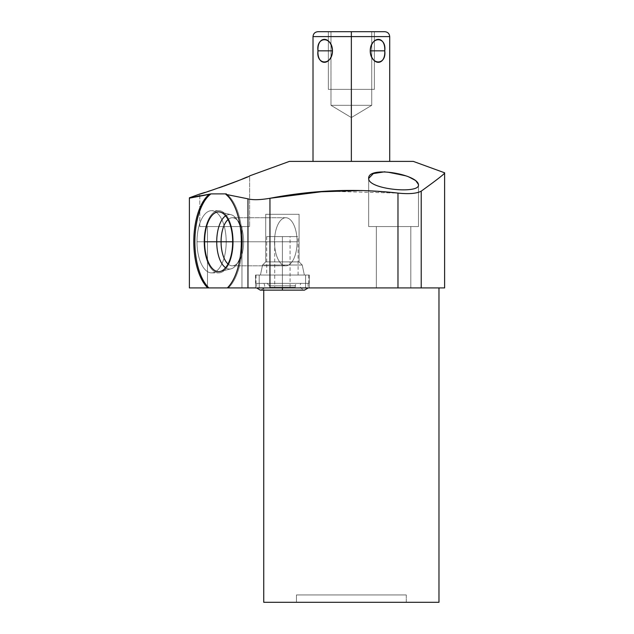 <?xml version="1.0" encoding="UTF-8"?>
<svg xmlns="http://www.w3.org/2000/svg" width="634" height="634" viewBox="0 0 634 634"><rect width="100%" height="100%" fill="white"/><g stroke="black" fill="none" stroke-linecap="round" stroke-linejoin="round"><path stroke-width="0.48" stroke-dasharray="3.17 2.38" d="M289.389 161.401L413.328 161.401L289.389 161.401M351.355 161.401L389.704 161.401L313.014 161.401L389.704 161.401L313.014 161.401L351.355 161.401L351.355 36.606L389.704 36.606L351.355 36.606L351.355 161.401L388.745 161.401L313.973 161.401L351.355 161.401L351.355 31.7L317.919 31.7L384.798 31.7L351.355 31.7L351.355 36.606L313.014 36.606L388.745 36.606L313.973 36.606L351.355 36.606L351.355 31.7L317.919 31.7M263.744 602.3L438.974 602.3L263.744 602.3M296.443 602.3L406.275 602.3L296.443 602.3L296.443 594.938L406.275 594.938L296.443 594.938L406.275 594.938L406.275 602.3L296.443 602.3L406.275 602.3L406.275 594.938L296.443 594.938L296.443 602.3L406.275 602.3L296.443 602.3L296.443 594.938L406.275 594.938L296.443 594.938M263.744 290.126L263.744 287.915L438.974 287.915L263.744 287.915L438.974 287.915L263.744 287.915L263.744 290.126L263.744 287.915M189.384 197.808L189.384 287.915L189.384 198.173L189.384 287.915L444.616 287.915M199.813 195.7L209.204 194.384A50.617 23.767 90 0 0 193.798 240.135A50.617 23.767 90 0 0 207.778 287.915A50.617 23.767 -90 0 1 193.798 240.135A50.617 23.767 -90 0 1 209.204 194.384L199.813 195.7L210.948 193.885L226.322 193.885L210.948 193.885A50.617 23.767 90 0 0 194.9 239.39A50.617 23.767 90 0 0 208.863 287.915L207.778 287.915A50.617 23.767 -90 0 1 193.798 240.135A50.617 23.767 -90 0 1 209.204 194.384L210.948 193.885A50.617 23.767 90 0 0 194.9 239.39A50.617 23.767 90 0 0 208.863 287.915L228.406 287.915A50.617 23.767 90 0 0 242.37 239.39A50.617 23.767 90 0 0 226.322 193.885L225.894 194.384A50.617 23.767 -90 0 1 241.3 240.135A50.617 23.767 -90 0 1 227.321 287.915L247.957 287.915L247.957 198.83L225.894 194.384L247.957 198.83L247.957 287.915L397.978 287.915L397.978 193.093L325.9 191.191M376.327 287.915L410.808 287.915L376.327 287.915L410.808 287.915L376.327 287.915L376.327 226.56L410.808 226.56L410.808 287.915L376.327 287.915L410.808 287.915L410.808 226.56L376.327 226.56L376.327 287.915L376.327 226.56L410.808 226.56L410.808 287.915L376.327 287.915L410.808 287.915L410.808 226.56L376.327 226.56L376.327 287.915L376.327 226.56L410.808 226.56L376.327 226.56L410.808 226.56L376.327 226.56L376.327 287.915M207.484 287.915L241.966 287.915L207.484 287.915L207.484 226.56L241.966 226.56L241.966 287.915L207.484 287.915L241.966 287.915L241.966 226.56L207.484 226.56L207.484 287.915L207.484 226.56L241.966 226.56L207.484 226.56M255.526 287.915L309.273 287.915L255.526 287.915L309.273 287.915L255.526 287.915L255.526 275.037L309.273 275.037L255.526 275.037L309.273 275.037L309.273 287.915L255.526 287.915L309.273 287.915L309.273 275.037L255.526 275.037L255.526 287.915L255.526 275.037L309.273 275.037L255.526 275.037L309.273 275.037L309.273 287.915L255.526 287.915L309.273 287.915L309.273 275.037L255.526 275.037L255.526 287.915L309.273 287.915L255.526 287.915L309.273 287.915L255.526 287.915L255.526 275.037L309.273 275.037L255.526 275.037L309.273 275.037L255.526 275.037L255.526 287.915M361.816 190.509L397.978 193.093C408.946 194.21 416.696 193.568 421.214 191.159L421.214 287.915L421.214 191.159C437.603 179.335 445.409 173.217 444.616 172.797C445.409 173.217 437.603 179.335 421.214 191.159C416.696 193.568 408.946 194.21 397.978 193.093L397.978 287.915L269.949 287.915L269.949 198.283C260.138 199.948 252.808 200.13 247.957 198.83C252.808 200.13 260.138 199.948 269.949 198.283C260.138 199.948 252.808 200.13 247.957 198.83L225.894 194.384A50.617 23.767 -90 0 1 241.3 240.135A50.617 23.767 -90 0 1 227.321 287.915L228.406 287.915A50.617 23.767 90 0 0 242.37 239.39A50.617 23.767 90 0 0 226.322 193.885L225.894 194.384L226.322 193.885A50.617 23.767 90 0 1 242.37 239.39A50.617 23.767 90 0 1 228.406 287.915L247.957 287.915L247.957 198.83M361.737 190.509L397.978 193.093L397.978 287.915L421.214 287.915L421.214 191.159C437.603 179.335 445.409 173.217 444.616 172.797M384.878 171.774L407.329 176.379L415.532 180.761L418.48 184.938L415.532 180.761L407.329 176.379L384.878 171.774L407.329 176.379L415.532 180.761L418.48 184.938L418.48 226.56L368.663 226.56L418.48 226.56L368.663 226.56L368.663 178.431L368.663 226.56L418.48 226.56L418.48 184.938L418.48 226.56L368.663 226.56L418.48 226.56L368.663 226.56L368.663 178.431L368.663 226.56L418.48 226.56L418.48 184.938L418.48 226.56L368.663 226.56L418.48 226.56L368.663 226.56L418.48 226.56L418.48 184.938C420.231 194.059 368.267 189.653 368.663 178.431L368.663 226.56L368.663 178.431C368.267 189.653 420.231 194.059 418.48 184.938C420.231 194.059 368.267 189.653 368.663 178.431M249.63 226.56L199.813 226.56L249.63 226.56L199.813 226.56L199.813 194.004L199.813 226.56L249.63 226.56L249.63 175.872L249.63 226.56L199.813 226.56L249.63 226.56L249.63 175.872C251.983 176.165 197.269 195.7 199.813 194.004L199.813 226.56M249.273 176.038L249.63 175.872C251.983 176.165 197.269 195.7 199.813 194.004L199.853 193.996M204.029 241.776A31.106 14.606 -90 0 1 218.635 210.67A31.106 14.606 -90 0 1 233.241 241.776A31.106 14.606 -90 0 1 218.635 272.889A31.106 14.606 -90 0 1 204.029 241.776L196.992 241.776A31.106 14.606 90 0 0 211.59 272.889A31.106 14.606 90 0 0 226.195 241.776A31.106 14.606 90 0 0 211.59 210.67A31.106 14.606 90 0 0 196.992 241.776A31.106 14.606 -90 0 1 211.59 210.67A31.106 14.606 -90 0 1 226.195 241.776L233.241 241.776A31.106 14.606 90 0 0 218.635 210.67A31.106 14.606 90 0 0 204.029 241.776A31.106 14.606 90 0 0 218.635 272.889A31.106 14.606 90 0 0 233.241 241.776L226.195 241.776A31.106 14.606 -90 0 1 211.59 272.889A31.106 14.606 -90 0 1 196.992 241.776L204.029 241.776L196.992 241.776A31.106 14.606 -90 0 1 218.896 214.839A31.106 14.606 -90 0 1 218.896 268.721A31.106 14.606 -90 0 1 196.992 241.776M210.948 193.885L226.322 193.885A50.617 23.767 90 0 1 242.37 239.39A50.617 23.767 90 0 1 228.406 287.915L227.321 287.915L228.406 287.915A50.617 23.767 -90 0 0 242.37 239.39A50.617 23.767 -90 0 0 226.322 193.885A50.617 23.767 -90 0 1 242.37 239.39A50.617 23.767 -90 0 1 228.406 287.915L208.863 287.915A50.617 23.767 -90 0 1 194.9 239.39A50.617 23.767 -90 0 1 210.948 193.885L209.204 194.384M232.662 241.776L242.323 241.776A27.262 12.799 -90 0 1 223.128 265.384A27.262 12.799 -90 0 1 223.128 218.175A27.262 12.799 -90 0 1 242.323 241.776L243.646 241.776A24.052 11.293 -90 0 1 226.71 262.611A24.052 11.293 -90 0 1 226.71 220.949A24.052 11.293 -90 0 1 243.646 241.776L297.1 241.776A24.052 11.293 -90 0 1 280.165 262.611A24.052 11.293 -90 0 1 280.165 220.949A24.052 11.293 -90 0 1 297.1 241.776A24.052 11.293 -90 0 0 285.807 217.731A24.052 11.293 -90 0 0 274.514 241.776A24.052 11.293 -90 0 0 285.807 265.828A24.052 11.293 -90 0 0 297.1 241.776A24.052 11.293 90 0 1 285.807 265.828A24.052 11.293 90 0 1 274.514 241.776L243.646 241.776A24.052 11.293 90 0 1 238.36 262.151A24.052 11.293 90 0 1 228.018 263.99A24.052 11.293 -90 0 0 232.353 265.828A24.052 11.293 -90 0 0 243.646 241.776A24.052 11.293 -90 0 0 232.353 217.731A24.052 11.293 -90 0 0 228.018 219.57A24.052 11.293 90 0 1 238.36 221.409A24.052 11.293 90 0 1 243.646 241.776L242.323 241.776A27.262 12.799 90 0 1 230.966 268.864A27.262 12.799 90 0 1 225.593 267.722A27.262 12.799 -90 0 0 236.331 264.861A27.262 12.799 -90 0 0 242.323 241.776A27.262 12.799 -90 0 0 236.331 218.69A27.262 12.799 -90 0 0 225.593 215.837A27.262 12.799 90 0 1 230.966 214.696A27.262 12.799 90 0 1 242.323 241.776L274.514 241.776A24.052 11.293 90 0 1 285.807 217.731A24.052 11.293 90 0 1 297.1 241.776A24.052 11.293 -90 0 1 285.807 265.828A24.052 11.293 -90 0 1 274.514 241.776A24.052 11.293 -90 0 1 285.807 217.731A24.052 11.293 -90 0 1 297.1 241.776L243.646 241.776A24.052 11.293 -90 0 1 232.353 265.828A24.052 11.293 -90 0 1 221.068 241.776L274.514 241.776A24.052 11.293 90 0 0 285.807 265.828A24.052 11.293 90 0 0 297.1 241.776A24.052 11.293 90 0 0 285.807 217.731A24.052 11.293 90 0 0 274.514 241.776L221.068 241.776A24.052 11.293 90 0 0 226.893 262.825A24.052 11.293 90 0 0 238.36 262.151A24.052 11.293 90 0 0 243.646 241.776L242.323 241.776A27.262 12.799 -90 0 1 236.331 264.861A27.262 12.799 -90 0 1 223.334 265.63A27.262 12.799 -90 0 1 216.725 241.776L221.068 241.776A24.052 11.293 -90 0 1 232.353 217.731A24.052 11.293 -90 0 1 243.646 241.776L297.1 241.776L243.646 241.776A24.052 11.293 90 0 0 238.36 221.409A24.052 11.293 90 0 0 226.893 220.735A24.052 11.293 90 0 0 221.068 241.776L216.725 241.776A27.262 12.799 90 0 0 230.966 268.864A27.262 12.799 90 0 0 242.323 241.776L232.662 241.776A29.877 14.027 -90 0 1 220.22 271.471A29.877 14.027 -90 0 1 204.608 241.776L216.725 241.776A27.262 12.799 -90 0 1 223.334 217.922A27.262 12.799 -90 0 1 236.331 218.69A27.262 12.799 -90 0 1 242.323 241.776L243.646 241.776L242.323 241.776A27.262 12.799 90 0 0 230.966 214.696A27.262 12.799 90 0 0 216.725 241.776L204.608 241.776A29.877 14.027 -90 0 1 220.22 212.089A29.877 14.027 -90 0 1 232.662 241.776L242.323 241.776L232.662 241.776A29.877 14.027 90 0 0 218.635 211.899A29.877 14.027 90 0 0 204.608 241.776A29.877 14.027 90 0 0 218.635 271.661A29.877 14.027 90 0 0 232.662 241.776A29.877 14.027 -90 0 1 211.621 267.659A29.877 14.027 -90 0 1 211.621 215.901A29.877 14.027 -90 0 1 232.662 241.776L274.514 241.776A24.052 11.293 -90 0 0 291.458 262.611A24.052 11.293 -90 0 0 291.458 220.949A24.052 11.293 -90 0 0 274.514 241.776L204.608 241.776M305.588 275.037L259.203 275.037L305.588 275.037L305.588 287.915L259.203 287.915L305.588 287.915L259.203 287.915L259.203 275.037L305.588 275.037L259.203 275.037L259.203 287.915L305.588 287.915L305.588 275.037L305.588 287.915M282.399 275.037L308.782 275.037L282.399 275.037C302.569 275.037 302.569 275.037 282.399 275.037C262.222 275.037 262.222 275.037 282.399 275.037L298.099 275.037L282.399 275.037L282.399 236.625L282.399 275.037L308.782 275.037L282.399 275.037L282.399 283.374L297.734 283.374L282.399 283.374L282.399 287.305L290.063 287.305L282.399 287.305L282.399 236.625L298.099 236.625L282.399 236.625C262.222 236.625 262.222 236.625 282.399 236.625C302.569 236.625 302.569 236.625 282.399 236.625C292.25 236.625 292.25 236.625 282.399 236.625C272.541 236.625 272.541 236.625 282.399 236.625L282.399 287.305C298.947 287.305 298.947 287.305 282.399 287.305C265.844 287.305 265.844 287.305 282.399 287.305C272.541 287.305 272.541 287.305 282.399 287.305C292.25 287.305 292.25 287.305 282.399 287.305L295.278 287.305L282.399 287.305L282.399 285.831L295.278 285.831L282.399 285.831L282.399 283.374C306.238 283.374 306.238 283.374 282.399 283.374C258.553 283.374 258.553 283.374 282.399 283.374C262.69 283.374 262.69 283.374 282.399 283.374C302.101 283.374 302.101 283.374 282.399 283.374L282.399 290.126L282.399 283.374L300.96 283.374L282.399 283.374L282.399 290.126L282.399 283.374L308.782 283.374L256.017 283.374L308.782 283.374L282.399 283.374L282.399 236.625L266.692 236.625L282.399 236.625L282.399 275.037L256.017 275.037L282.399 275.037L282.399 285.831L295.278 285.831L269.513 285.831L282.399 285.831L282.399 287.305L282.399 236.625L274.728 236.625L282.399 236.625L282.399 287.305L274.728 287.305L282.399 287.305L282.399 285.831L269.513 285.831L282.399 285.831L282.399 283.374L267.057 283.374L282.399 283.374L282.399 290.126L282.399 283.374L256.786 283.374L282.399 283.374L282.399 287.915L282.399 283.374L256.017 283.374L282.399 283.374L282.399 275.037L308.116 275.037L256.675 275.037L282.399 275.037L282.399 236.625C262.46 236.625 262.46 236.625 282.399 236.625C302.331 236.625 302.331 236.625 282.399 236.625L282.399 287.305L269.513 287.305L282.399 287.305C272.66 287.305 272.66 287.305 282.399 287.305C292.131 287.305 292.131 287.305 282.399 287.305L282.399 285.831C298.749 285.831 298.749 285.831 282.399 285.831C266.042 285.831 266.042 285.831 282.399 285.831L282.399 283.374C262.928 283.374 262.928 283.374 282.399 283.374C301.863 283.374 301.863 283.374 282.399 283.374L257.428 283.374L282.399 283.374C305.953 283.374 305.953 283.374 282.399 283.374C258.838 283.374 258.838 283.374 282.399 283.374L282.399 236.625L282.399 287.305L282.399 283.374L308.116 283.374L256.675 283.374L282.399 283.374L282.399 275.037C302.331 275.037 302.331 275.037 282.399 275.037C262.46 275.037 262.46 275.037 282.399 275.037M299.082 214.292L265.709 214.292L299.082 214.292L265.709 214.292L265.709 261.882L299.082 261.882L299.082 214.292L299.082 261.882L265.709 261.882L262.555 265.036L302.236 265.036L299.082 261.882L265.709 261.882L265.709 214.292L299.082 214.292L265.709 214.292L299.082 214.292L265.709 214.292L265.709 261.882L299.082 261.882L302.236 265.036L262.555 265.036L260.431 275.037L304.36 275.037L302.236 265.036L262.555 265.036L265.709 261.882L299.082 261.882L299.082 214.292L299.082 261.882L265.709 261.882L262.555 265.036L302.236 265.036L304.36 275.037L260.431 275.037L262.555 265.036L302.236 265.036L299.082 261.882L265.709 261.882L265.709 214.292L299.082 214.292L299.082 261.882L302.236 265.036L262.555 265.036L260.431 275.037L304.36 275.037L260.431 275.037L304.36 275.037L302.236 265.036L262.555 265.036L265.709 261.882L299.082 261.882L302.236 265.036L304.36 275.037L260.431 275.037L262.555 265.036L302.236 265.036L304.36 275.037L260.431 275.037L304.36 275.037L302.236 265.036L299.082 261.882L299.082 214.292M330.988 31.7L371.73 31.7L330.988 31.7L330.988 105.323L351.355 117.567L371.73 105.323L330.988 105.323L371.73 105.323L371.73 31.7L330.988 31.7L371.73 31.7L371.73 105.323L351.355 117.567L330.988 105.323L371.73 105.323L330.988 105.323L330.988 31.7L330.988 105.323L351.355 117.567L371.73 105.323L330.988 105.323L371.73 105.323L371.73 31.7L330.988 31.7L371.73 31.7M384.798 31.7L351.355 31.7M384.743 50.839C385.67 66.15 371.524 66.15 370.232 50.839C371.524 35.536 385.67 35.536 384.743 50.839C386.732 65.619 370.343 65.619 370.232 50.839L384.743 50.839L370.232 50.839C370.343 36.067 386.732 36.067 384.743 50.839C385.67 66.15 371.524 66.15 370.232 50.839C371.524 35.536 385.67 35.536 384.743 50.839L370.232 50.839M332.485 50.839C331.194 66.15 317.048 66.15 317.975 50.839C317.048 35.536 331.194 35.536 332.485 50.839C332.374 65.619 315.986 65.619 317.975 50.839L332.485 50.839L317.975 50.839C315.986 36.067 332.374 36.067 332.485 50.839C331.194 66.15 317.048 66.15 317.975 50.839C317.048 35.536 331.194 35.536 332.485 50.839L317.975 50.839M374.369 31.7L328.349 31.7L374.369 31.7L328.349 31.7L328.349 89.37L374.369 89.37L374.369 31.7L374.369 89.37L328.349 89.37L328.349 31.7L374.369 31.7L374.369 89.37L328.349 89.37L374.369 89.37M371.73 89.37L330.988 89.37L371.73 89.37M313.014 161.401L389.704 161.401M410.808 287.915L376.327 287.915L410.808 287.915L376.327 287.915L410.808 287.915L410.808 226.56L410.808 287.915M241.966 287.915L207.484 287.915L241.966 287.915L241.966 226.56L207.484 226.56L241.966 226.56M207.778 287.915L208.863 287.915M410.808 226.56L376.327 226.56L410.808 226.56M397.978 193.093C408.946 194.21 416.696 193.568 421.214 191.159M204.877 192.443L207.865 191.5M213.713 189.606L218.984 187.83M222.843 186.491L223.715 186.182M234.485 182.196L235.23 181.91M238.963 180.428L241.689 179.311M247.236 176.949L248.98 176.173M233.241 241.776A31.106 14.606 90 0 0 211.336 214.839A31.106 14.606 90 0 0 211.336 268.721A31.106 14.606 90 0 0 233.241 241.776L226.195 241.776M228.018 263.99A24.052 11.293 -90 0 0 243.646 241.776A24.052 11.293 -90 0 0 228.018 219.57M225.593 267.722A27.262 12.799 -90 0 0 242.323 241.776A27.262 12.799 -90 0 0 225.593 215.837M259.203 275.037L305.588 275.037L259.203 275.037L259.203 287.915L305.588 287.915L259.203 287.915M309.273 287.915L309.273 275.037L309.273 287.915M265.709 214.292L265.709 261.882L262.555 265.036L302.236 265.036L262.555 265.036L260.431 275.037L304.36 275.037L260.431 275.037L304.36 275.037L260.431 275.037L262.555 265.036L302.236 265.036L262.555 265.036L265.709 261.882L299.082 261.882L265.709 261.882L299.082 261.882L265.709 261.882L265.709 214.292L299.082 214.292L265.709 214.292M282.399 236.625C292.131 236.625 292.131 236.625 282.399 236.625C272.66 236.625 272.66 236.625 282.399 236.625M282.399 287.305C298.749 287.305 298.749 287.305 282.399 287.305C266.042 287.305 266.042 287.305 282.399 287.305M406.275 602.3L406.275 594.938M397.978 287.915L421.214 287.915M247.957 287.915L269.949 287.915M227.321 287.915A50.617 23.767 90 0 0 241.3 240.135A50.617 23.767 90 0 0 225.894 194.384M282.399 283.374C282.399 291.719 282.399 291.719 282.399 283.374L282.399 287.915L282.399 283.374M328.349 31.7L328.349 89.37L374.369 89.37L328.349 89.37M330.988 89.37L371.73 89.37L330.988 89.37M232.353 265.828L285.807 265.828L232.353 265.828M236.331 264.861L238.36 262.151L236.331 264.861M220.22 271.471L230.966 268.864L220.22 271.471M285.807 217.731L232.353 217.731L285.807 217.731M238.36 221.409L236.331 218.69L238.36 221.409M220.22 212.089L230.966 214.696L220.22 212.089M218.635 210.67L211.59 210.67M211.59 272.889L218.635 272.889M298.099 275.037L298.099 236.625M290.063 287.305L290.063 236.625M295.278 287.305L295.278 285.831C296.046 285.348 293.455 285.696 297.734 283.374M263.831 283.374C265.725 286.362 264.544 288.613 260.305 290.126L304.486 290.126C300.183 288.462 299.01 286.211 300.96 283.374M308.005 283.374L308.235 287.915M308.782 275.037L308.782 283.374M266.692 236.625L266.692 275.037M274.728 236.625L274.728 287.305M267.057 283.374L269.513 285.831L269.513 287.305M256.786 283.374L256.556 287.915M256.017 275.037L256.017 283.374"/><path stroke-width="0.95" d="M413.328 161.401L289.389 161.401L249.63 175.872L289.389 161.401L413.328 161.401L444.616 172.797C445.409 173.217 437.603 179.335 421.214 191.159C437.603 179.335 445.409 173.217 444.616 172.797C445.409 173.217 437.603 179.335 421.214 191.159L421.214 287.915L189.384 287.915L189.384 198.173L209.204 194.384A50.617 23.767 -90 0 0 193.798 240.135A50.617 23.767 -90 0 0 207.778 287.915L208.863 287.915A50.617 23.767 90 0 1 194.9 239.39A50.617 23.767 90 0 1 210.948 193.885L189.384 198.173L189.384 287.915L189.384 197.808L199.813 194.004C197.618 195.597 252.601 175.911 249.63 175.872C252.601 175.911 197.618 195.597 199.813 194.004L189.384 197.808L199.813 194.004C197.618 195.597 252.601 175.911 249.63 175.872L289.389 161.401L313.014 161.401L313.014 36.606L351.355 36.606L351.355 31.7L384.798 31.7C387.778 31.993 389.411 33.626 389.704 36.606L351.355 36.606L389.704 36.606L389.704 161.401L289.389 161.401M263.744 602.3L438.974 602.3L438.974 287.915L438.974 602.3L263.744 602.3L263.744 290.126M438.974 602.3L438.974 287.915L421.214 287.915L421.214 191.159C416.696 193.568 408.946 194.21 397.978 193.093L397.978 287.915L269.949 287.915L269.949 198.283C313.109 189.986 355.785 188.258 397.978 193.093C408.946 194.21 416.696 193.568 421.214 191.159L421.214 287.915L397.978 287.915L397.978 193.093C355.785 188.258 313.109 189.986 269.949 198.283L269.949 287.915L227.321 287.915A50.617 23.767 -90 0 0 241.3 240.135A50.617 23.767 -90 0 0 225.894 194.384L247.957 198.83L247.957 287.915L247.957 198.83C252.808 200.13 260.138 199.948 269.949 198.283L316.255 191.928L361.816 190.509M325.9 191.191L269.949 198.283C260.138 199.948 252.808 200.13 247.957 198.83L225.894 194.384L226.322 193.885L210.948 193.885L226.322 193.885L225.894 194.384L226.322 193.885L210.948 193.885L209.204 194.384A50.617 23.767 -90 0 0 193.798 240.135A50.617 23.767 -90 0 0 207.778 287.915L208.863 287.915A50.617 23.767 90 0 1 194.9 239.39A50.617 23.767 90 0 1 210.948 193.885A50.617 23.767 -90 0 0 194.9 239.39A50.617 23.767 -90 0 0 208.863 287.915L227.321 287.915A50.617 23.767 -90 0 0 241.3 240.135A50.617 23.767 -90 0 0 225.894 194.384A50.617 23.767 90 0 1 241.3 240.135A50.617 23.767 90 0 1 227.321 287.915L208.863 287.915M191.698 197.539L210.948 193.885M444.616 172.797L444.616 287.915L397.978 287.915L397.978 193.093C355.785 188.258 313.109 189.986 269.949 198.283L316.215 191.936L361.737 190.509M368.663 178.431C367.768 165.434 418.385 174.35 418.48 184.938C419.684 194.155 368.092 189.518 368.663 178.431C368.092 189.518 419.684 194.155 418.48 184.938C418.385 174.35 367.768 165.434 368.663 178.431C368.092 189.518 419.684 194.155 418.48 184.938C418.385 174.35 367.768 165.434 368.663 178.431L373.339 173.573L384.878 171.774L373.339 173.573L368.663 178.431L373.339 173.573L384.878 171.774M204.608 241.776A29.877 14.027 -90 0 0 218.635 271.661A29.877 14.027 -90 0 0 232.662 241.776A29.877 14.027 -90 0 0 218.635 211.899A29.877 14.027 -90 0 0 204.608 241.776A29.877 14.027 -90 0 0 220.22 271.471A29.877 14.027 -90 0 0 232.662 241.776L221.068 241.776A24.052 11.293 -90 0 0 228.018 263.99A24.052 11.293 90 0 1 221.068 241.776L216.725 241.776A27.262 12.799 -90 0 0 225.593 267.722A27.262 12.799 90 0 1 216.725 241.776L232.662 241.776A29.877 14.027 -90 0 0 220.22 212.089A29.877 14.027 -90 0 0 204.608 241.776A29.877 14.027 -90 0 0 225.649 267.659A29.877 14.027 -90 0 0 225.649 215.901A29.877 14.027 -90 0 0 204.608 241.776L216.725 241.776A27.262 12.799 90 0 1 225.593 215.837A27.262 12.799 -90 0 0 216.725 241.776A27.262 12.799 -90 0 0 225.593 267.722M228.018 219.57A24.052 11.293 -90 0 0 221.068 241.776A24.052 11.293 90 0 1 228.018 219.57A24.052 11.293 -90 0 0 221.068 241.776L216.725 241.776A27.262 12.799 -90 0 1 225.593 215.837M351.355 161.401L351.355 36.606L313.014 36.606C313.299 33.626 314.939 31.993 317.919 31.7L351.355 31.7L351.355 161.401L351.355 31.7M370.232 50.839C371.524 66.15 385.67 66.15 384.743 50.839C385.67 35.536 371.524 35.536 370.232 50.839C370.343 65.619 386.732 65.619 384.743 50.839L370.232 50.839L384.743 50.839C386.732 36.067 370.343 36.067 370.232 50.839C371.524 35.536 385.67 35.536 384.743 50.839C385.67 66.15 371.524 66.15 370.232 50.839L384.743 50.839M317.975 50.839C317.048 66.15 331.194 66.15 332.485 50.839C331.194 35.536 317.048 35.536 317.975 50.839C315.986 65.619 332.374 65.619 332.485 50.839L317.975 50.839L332.485 50.839C332.374 36.067 315.986 36.067 317.975 50.839C317.048 35.536 331.194 35.536 332.485 50.839C331.194 66.15 317.048 66.15 317.975 50.839L332.485 50.839M256.556 287.915L260.305 290.126L282.399 290.126L282.399 287.915L282.399 290.126L304.486 290.126L308.235 287.915M227.321 287.915L247.957 287.915L247.957 198.83L225.894 194.384M247.957 198.83C252.808 200.13 260.138 199.948 269.949 198.283L269.949 287.915L397.978 287.915M191.634 197.554L199.813 195.7M199.853 193.996L204.877 192.443M207.865 191.5L213.713 189.606M218.984 187.83L222.843 186.491M223.715 186.182L234.485 182.196M235.23 181.91L238.963 180.428M241.689 179.311L247.236 176.949M397.978 193.093C408.946 194.21 416.696 193.568 421.214 191.159M232.662 241.776L221.068 241.776A24.052 11.293 -90 0 0 228.018 263.99M438.974 287.915L421.214 287.915M269.949 287.915L247.957 287.915M207.778 287.915A50.617 23.767 90 0 1 193.798 240.135A50.617 23.767 90 0 1 209.204 194.384M282.399 287.915C282.399 290.808 282.399 290.808 282.399 287.915"/></g></svg>
